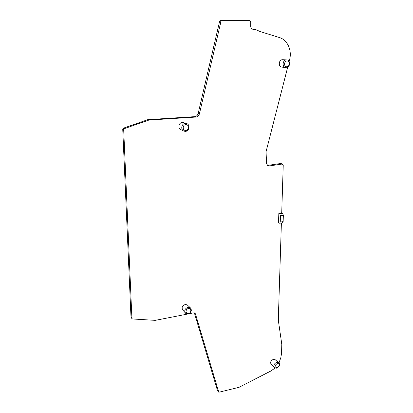 <?xml version="1.0" encoding="UTF-8"?>
<svg xmlns="http://www.w3.org/2000/svg" width="413" height="413" viewBox="0 0 413 413"><rect width="100%" height="100%" fill="white"/><g stroke="black" fill="none" stroke-linecap="round" stroke-linejoin="round"><path stroke-width="0.62" d="M267.278 165.437L268.956 165.974L282.151 164.054L283.235 165.272L281.718 212.814L278.832 213.206L278.543 222.731L279.673 223.232L282.554 222.819L283.148 221.626L280.262 222.039L279.673 223.232M287.649 67.329L266.055 151.7L266.586 163.837L268.068 165.907L268.956 165.974M274.996 368.081L270.871 370.982L239.112 387.296L218.787 392.252L195.442 313.885L194.89 313.111L193.625 312.868L155.185 320.359L132.434 318.965L131.907 318.428L123.683 129.476L124.205 128.691L148.876 120.075L195.829 117.055C197.657 116.812 198.854 115.728 199.422 113.792L221.007 21.244L221.673 20.65L249.777 20.655L250.743 21.827L250.676 26.184C250.732 27.702 251.367 28.698 252.575 29.173L254.289 29.679L255.735 29.56L259.875 31.455L279.518 37.583C287.469 39.875 292.156 50.438 289.601 59.704L289.136 61.522M195.762 117.06L194.606 116.662C196.428 116.42 197.62 115.335 198.183 113.415L199.422 113.792M183.527 122.682L182.247 122.501C178.535 122.563 177.585 128.81 181.126 129.79L183.455 130.875M185.447 131.349L184.121 131.184C180.347 130.141 181.369 123.456 185.329 123.394L186.268 123.456C190.357 124.127 189.603 131.257 185.447 131.349M187.812 305.439L187.203 304.887L185.153 304.531C182.066 305.93 181.348 307.845 182.995 310.277L185.06 312.641M188.096 313.885L185.695 313.369C183.94 310.782 184.709 308.738 188.003 307.236L190.186 307.608C192.195 310.158 191.503 312.249 188.096 313.885M275.425 359.909L273.339 359.367C270.644 360.75 269.978 362.475 271.336 364.545L274.206 367.451M276.56 368.174L274.599 367.854C273.158 365.65 273.876 363.807 276.746 362.325L278.574 362.568C279.467 363.228 279.72 364.214 279.333 365.536L277.779 367.606L276.56 368.174M286.689 59.9C290.793 59.911 290.313 67.82 286.224 67.753L285.734 67.727C281.831 67.371 282.533 59.802 286.477 59.895L282.43 59.725C278.729 59.637 278.083 66.715 281.743 67.056L285.62 67.706M185.855 130.446C182.391 130.844 182.288 124.721 185.773 124.623C189.242 124.246 189.314 130.338 185.855 130.446M188.478 313.395C185.313 314.133 185.231 309.022 188.405 308.532C191.57 307.809 191.632 312.899 188.478 313.395M277.051 367.828C274.397 367.059 274.444 365.634 277.19 363.548C278.78 363.419 279.41 364.204 279.08 365.892L277.944 367.41L277.051 367.828M286.813 66.761C283.705 67.009 283.891 60.964 286.999 61.01C290.107 60.788 289.905 66.803 286.813 66.761M281.392 222.989L278.372 317.571L278.641 322.522L281.78 344.21L281.599 353.161L280.804 357.715L278.981 362.919M278.832 213.206L279.673 213.635L280.463 215.663L280.262 222.039M281.718 212.814L282.564 213.242L283.354 215.266L283.148 221.626M281.15 163.589L282.151 164.054M280.69 163.507L282.048 164.064M280.587 163.517L267.536 165.412M255.539 29.555L253.752 29.54M221.673 20.65L220.305 20.665L219.639 21.254L198.183 113.415M194.538 116.662L147.818 119.656L123.244 128.226L122.728 129.006L130.998 317.236L131.907 318.428M130.998 317.236L131.959 318.655M194.363 312.873L217.527 390.719L218.704 392.154M282.564 213.242L279.673 213.635M254.129 29.653L254.48 29.659M219.639 21.254L221.007 21.244M147.818 119.656L148.876 120.075M147.632 119.693L148.69 120.111M123.244 128.226L124.205 128.691M122.728 129.006L123.683 129.476M195.442 313.885L194.466 312.904M217.527 390.719L218.663 392.061M280.463 215.663L283.354 215.266M268.068 165.907L267.789 165.799M282.487 164.09L281.021 163.543M183.124 122.563L186.268 123.456M187.203 304.887L190.186 307.608M275.053 359.599L278.574 362.568M279.08 365.892L279.333 365.536"/></g></svg>
